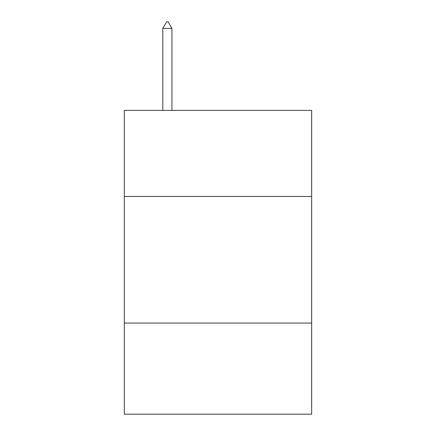 <?xml version="1.0" encoding="UTF-8"?>
<svg xmlns="http://www.w3.org/2000/svg" width="436" height="436" viewBox="0 0 436 436"><rect width="100%" height="100%" fill="white"/><g stroke="black" fill="none" stroke-linecap="round" stroke-linejoin="round"><path stroke-width="0.65" d="M311.669 196.483L311.669 110.406L124.331 110.406L124.331 196.483L311.669 196.483L311.669 414.2L124.331 414.2L124.331 196.483M311.669 323.06L124.331 323.06M171.926 28.384L168.127 21.8L166.607 21.8L162.813 28.384L171.926 28.384L171.926 110.406M162.813 28.384L162.813 110.406"/></g></svg>
